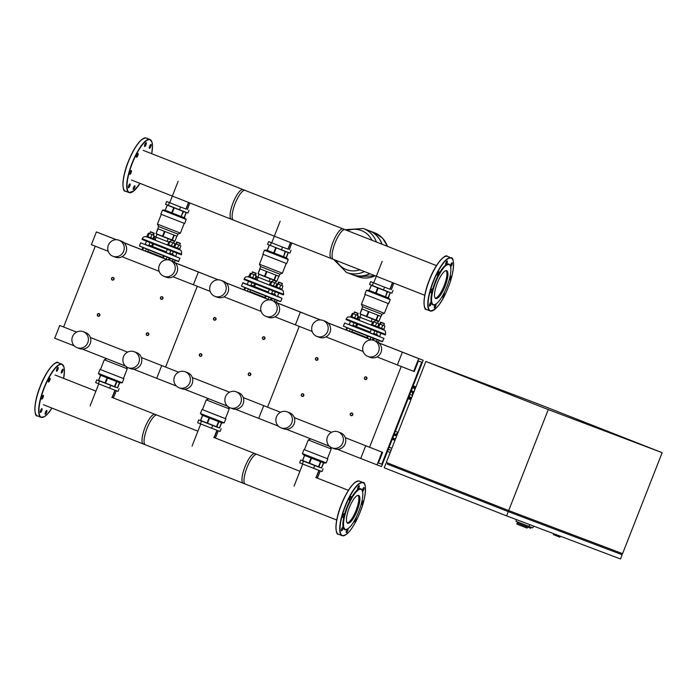 <?xml version="1.0" encoding="UTF-8"?>
<svg xmlns="http://www.w3.org/2000/svg" width="697" height="697" viewBox="0 0 697 697"><rect width="100%" height="100%" fill="white"/><g stroke="black" fill="none" stroke-linecap="round" stroke-linejoin="round"><path stroke-width="1.05" d="M517.226 522.985L516.817 524.048L527.132 528.099L527.542 527.045M517.583 521.922L517.174 522.968L523.003 525.277L530.783 528.3L530.922 527.132M525.712 526.34L525.303 527.385M385.885 463.522L384.221 467.774L506.606 515.876L620.496 558.977L622.16 554.725L508.27 511.624L387.21 464.019M387.619 462.974L387.201 464.036L507.555 511.337L622.16 554.725M508.27 511.624L506.606 515.876M507.965 510.274L507.555 511.337M621.254 553.157L620.835 554.211M508.688 510.561L622.578 553.662L662.15 452.675L548.26 409.575L508.688 510.561L386.304 462.459L425.876 361.473L539.766 404.574L662.15 452.675M548.26 409.575L425.876 361.473M553.697 533.693L553.34 534.608L558.436 536.612L559.935 537.178L560.318 536.202M558.82 535.636L558.436 536.612M516.59 519.657L515.954 521.278L529.006 526.409L532.839 527.856L533.545 526.069M529.703 524.614L529.006 526.409M113.986 279.27A1.368 1.316 -69.3 0 0 113.245 277.502A1.368 1.316 -69.3 0 0 111.537 278.303A1.368 1.316 -69.3 0 0 112.278 280.063A1.368 1.316 -69.3 0 0 113.986 279.27M111.677 278.364A1.141 1.098 110.7 0 1 113.114 277.702A1.141 1.098 110.7 0 1 113.716 279.166A1.141 1.098 110.7 0 1 112.278 279.828A1.141 1.098 110.7 0 1 111.677 278.364M215.974 319.357A1.368 1.316 -69.3 0 0 215.234 317.588A1.368 1.316 -69.3 0 0 213.526 318.39A1.368 1.316 -69.3 0 0 214.258 320.158A1.368 1.316 -69.3 0 0 215.974 319.357M213.665 318.451A1.141 1.098 110.7 0 1 215.103 317.788A1.141 1.098 110.7 0 1 215.704 319.252A1.141 1.098 110.7 0 1 214.267 319.914A1.141 1.098 110.7 0 1 213.665 318.451M317.963 359.443A1.368 1.316 -69.3 0 0 317.222 357.674A1.368 1.316 -69.3 0 0 315.514 358.476A1.368 1.316 -69.3 0 0 316.246 360.244A1.368 1.316 -69.3 0 0 317.963 359.443M315.654 358.537A1.141 1.098 110.7 0 1 317.091 357.875A1.141 1.098 110.7 0 1 317.693 359.338A1.141 1.098 110.7 0 1 316.255 360A1.141 1.098 110.7 0 1 315.654 358.537M162.941 298.508A1.368 1.316 -69.3 0 0 162.201 296.748A1.368 1.316 -69.3 0 0 160.493 297.549A1.368 1.316 -69.3 0 0 161.225 299.309A1.368 1.316 -69.3 0 0 162.941 298.508M160.632 297.602A1.141 1.098 110.7 0 1 162.07 296.939A1.141 1.098 110.7 0 1 162.671 298.403A1.141 1.098 110.7 0 1 161.234 299.065A1.141 1.098 110.7 0 1 160.632 297.602M264.921 338.594A1.368 1.316 -69.3 0 0 264.189 336.834A1.368 1.316 -69.3 0 0 262.481 337.636A1.368 1.316 -69.3 0 0 263.213 339.395A1.368 1.316 -69.3 0 0 264.921 338.594M262.621 337.688A1.141 1.098 110.7 0 1 264.058 337.026A1.141 1.098 110.7 0 1 264.66 338.489A1.141 1.098 110.7 0 1 263.222 339.151A1.141 1.098 110.7 0 1 262.621 337.688M366.91 378.68A1.368 1.316 -69.3 0 0 366.178 376.92A1.368 1.316 -69.3 0 0 364.47 377.722A1.368 1.316 -69.3 0 0 365.202 379.482A1.368 1.316 -69.3 0 0 366.91 378.68M364.609 377.774A1.141 1.098 110.7 0 1 366.047 377.112A1.141 1.098 110.7 0 1 366.648 378.576A1.141 1.098 110.7 0 1 365.211 379.238A1.141 1.098 110.7 0 1 364.609 377.774M99.819 315.41A1.368 1.316 -69.3 0 0 99.079 313.65A1.368 1.316 -69.3 0 0 97.371 314.443A1.368 1.316 -69.3 0 0 98.111 316.211A1.368 1.316 -69.3 0 0 99.819 315.41M97.519 314.504A1.141 1.098 110.7 0 1 98.948 313.842A1.141 1.098 110.7 0 1 99.558 315.305A1.141 1.098 110.7 0 1 98.12 315.968A1.141 1.098 110.7 0 1 97.519 314.504M201.808 355.496A1.368 1.316 -69.3 0 0 201.067 353.736A1.368 1.316 -69.3 0 0 199.359 354.538A1.368 1.316 -69.3 0 0 200.1 356.298A1.368 1.316 -69.3 0 0 201.808 355.496M199.508 354.59A1.141 1.098 110.7 0 1 200.936 353.928A1.141 1.098 110.7 0 1 201.546 355.392A1.141 1.098 110.7 0 1 200.109 356.054A1.141 1.098 110.7 0 1 199.508 354.59M303.796 395.582A1.368 1.316 -69.3 0 0 303.056 393.822A1.368 1.316 -69.3 0 0 301.348 394.624A1.368 1.316 -69.3 0 0 302.089 396.384A1.368 1.316 -69.3 0 0 303.796 395.582M301.487 394.676A1.141 1.098 110.7 0 1 302.925 394.014A1.141 1.098 110.7 0 1 303.535 395.478A1.141 1.098 110.7 0 1 302.097 396.14A1.141 1.098 110.7 0 1 301.487 394.676M148.775 334.647A1.368 1.316 -69.3 0 0 148.034 332.887A1.368 1.316 -69.3 0 0 146.326 333.689A1.368 1.316 -69.3 0 0 147.067 335.449A1.368 1.316 -69.3 0 0 148.775 334.647M146.466 333.75A1.141 1.098 110.7 0 1 147.903 333.088A1.141 1.098 110.7 0 1 148.513 334.551A1.141 1.098 110.7 0 1 147.076 335.213A1.141 1.098 110.7 0 1 146.466 333.75M250.763 374.733A1.368 1.316 -69.3 0 0 250.023 372.973A1.368 1.316 -69.3 0 0 248.315 373.775A1.368 1.316 -69.3 0 0 249.056 375.535A1.368 1.316 -69.3 0 0 250.763 374.733M248.454 373.836A1.141 1.098 110.7 0 1 249.892 373.174A1.141 1.098 110.7 0 1 250.502 374.637A1.141 1.098 110.7 0 1 249.064 375.3A1.141 1.098 110.7 0 1 248.454 373.836M352.752 414.828A1.368 1.316 -69.3 0 0 352.011 413.06A1.368 1.316 -69.3 0 0 350.303 413.861A1.368 1.316 -69.3 0 0 351.044 415.621A1.368 1.316 -69.3 0 0 352.752 414.828M350.443 413.922A1.141 1.098 110.7 0 1 351.88 413.26A1.141 1.098 110.7 0 1 352.482 414.724A1.141 1.098 110.7 0 1 351.053 415.386A1.141 1.098 110.7 0 1 350.443 413.922M377.016 464.899L382.017 452.144L382.618 452.37L378.454 463L381.747 464.246L421.737 362.196L418.444 360.95L414.279 371.579L413.678 371.353L418.679 358.598L423.175 360.297L381.512 466.598L360.697 458.487L365.698 445.731L366.3 445.958L345.294 437.699M369.576 447.247L401.237 366.465L369.576 447.247M413.678 371.353L397.36 364.94L402.361 352.185L406.856 353.884L378.863 342.88M381.747 464.246L378.462 462.956M382.618 452.37L345.303 437.707M382.017 452.144L365.698 445.731L360.697 458.487L337.374 449.312M423.175 360.297L378.994 343.002M418.679 358.598L402.361 352.185L397.36 364.94L376.972 356.925M387.384 246.32A23.524 22.574 -69.3 0 0 374.289 232.65A23.524 22.574 110.7 0 1 387.384 246.32M375.282 275.838L357.648 276.648A23.524 22.574 -69.3 0 0 375.143 275.785A23.524 22.574 110.7 0 1 357.639 276.648L357.648 276.648A23.524 22.574 -69.3 0 0 375.16 275.794M369.959 273.747A23.524 22.574 110.7 0 1 352.36 274.644A23.524 22.574 110.7 0 1 352.273 274.618M369.776 273.677A23.524 22.574 110.7 0 1 352.185 274.583L346.731 272.518A23.524 22.574 -69.3 0 0 364.418 271.569A23.524 22.574 110.7 0 1 346.731 272.518A23.524 22.574 110.7 0 1 346.453 272.414L346.731 272.518A23.524 22.574 110.7 0 0 364.4 271.56M376.406 242.007A23.524 22.574 -69.3 0 0 363.372 228.52L363.372 228.52A23.524 22.574 110.7 0 1 376.406 242.007M345.032 229.679L363.364 228.511L368.826 230.585A23.524 22.574 110.7 0 1 381.895 244.159M368.922 230.62A23.524 22.574 110.7 0 1 369.009 230.655A23.524 22.574 110.7 0 1 382.078 244.238M347.394 230.602A20.91 20.065 110.7 0 1 361.56 230.629A20.91 20.065 110.7 0 1 371.963 240.265M359.905 269.791A20.91 20.065 110.7 0 1 346.304 269.565A20.91 20.065 110.7 0 1 336.181 260.469M129.799 186.038A2.056 0.575 -68.5 0 1 128.501 187.746A2.056 0.575 -68.5 0 1 128.718 185.629A2.056 0.575 -68.5 0 1 130.008 183.921A2.056 0.575 -68.5 0 1 129.799 186.038M134.983 186.447A2.056 0.575 -68.5 0 1 134.286 188.582A2.056 0.575 -68.5 0 1 133.319 189.575A2.056 0.575 -68.5 0 1 133.162 188.87A2.056 0.575 -68.5 0 1 133.868 186.735A2.056 0.575 -68.5 0 1 134.826 185.75A2.056 0.575 -68.5 0 1 134.983 186.447M149.698 146.204A2.056 0.575 -68.5 0 1 150.988 144.497A2.056 0.575 -68.5 0 1 150.779 146.614A2.056 0.575 -68.5 0 1 149.489 148.322A2.056 0.575 -68.5 0 1 149.698 146.204M144.506 145.795A2.056 0.575 -68.5 0 1 145.211 143.669A2.056 0.575 -68.5 0 1 146.17 142.676A2.056 0.575 -68.5 0 1 146.335 143.382A2.056 0.575 -68.5 0 1 145.629 145.516A2.056 0.575 -68.5 0 1 144.671 146.501A2.056 0.575 -68.5 0 1 144.506 145.795M136.534 157.295A2.056 0.575 -68.5 0 1 136.525 157.295A2.056 0.575 -68.5 0 1 136.743 155.17A2.056 0.575 -68.5 0 1 138.032 153.471L138.032 153.471A2.056 0.575 -68.5 0 1 137.814 155.588A2.056 0.575 -68.5 0 1 136.534 157.295M130.435 173.962A2.056 0.575 -68.5 0 1 129.834 174.381A2.056 0.575 -68.5 0 1 129.799 173.004A2.056 0.575 -68.5 0 1 130.731 170.965A2.056 0.575 -68.5 0 1 131.332 170.556A2.056 0.575 -68.5 0 1 131.367 171.924A2.056 0.575 -68.5 0 1 130.435 173.962M56.814 369.105A2.056 0.575 111.5 0 0 56.605 371.222A2.056 0.575 111.5 0 0 57.895 369.515A2.056 0.575 111.5 0 0 58.104 367.397A2.056 0.575 111.5 0 0 56.814 369.105M62.321 369.637A2.056 0.575 111.5 0 0 61.388 371.667A2.056 0.575 111.5 0 0 61.423 373.043A2.056 0.575 111.5 0 0 62.024 372.625A2.056 0.575 111.5 0 0 62.957 370.586A2.056 0.575 111.5 0 0 62.922 369.218A2.056 0.575 111.5 0 0 62.321 369.637M46.551 412.58A2.056 0.575 111.5 0 0 46.76 410.463A2.056 0.575 111.5 0 0 45.471 412.171A2.056 0.575 111.5 0 0 45.253 414.288A2.056 0.575 111.5 0 0 46.551 412.58M41.045 412.049A2.056 0.575 111.5 0 0 41.977 410.01A2.056 0.575 111.5 0 0 41.942 408.642A2.056 0.575 111.5 0 0 41.341 409.061A2.056 0.575 111.5 0 0 40.409 411.091A2.056 0.575 111.5 0 0 40.435 412.467A2.056 0.575 111.5 0 0 41.045 412.049M41.768 399.093A2.056 0.575 111.5 0 0 43.057 397.395A2.056 0.575 111.5 0 0 43.266 395.269L43.266 395.269A2.056 0.575 111.5 0 0 41.977 396.976A2.056 0.575 111.5 0 0 41.768 399.093L41.768 399.093M48.302 381.311A2.056 0.575 111.5 0 0 48.459 382.008A2.056 0.575 111.5 0 0 49.426 381.024A2.056 0.575 111.5 0 0 50.123 378.889A2.056 0.575 111.5 0 0 49.966 378.183A2.056 0.575 111.5 0 0 49.008 379.177A2.056 0.575 111.5 0 0 48.302 381.311M446.681 270.706A14.942 4.191 111.5 0 0 437.315 283.113A14.942 4.191 111.5 0 0 435.756 298.534A14.942 4.191 111.5 0 0 435.773 298.534A14.942 4.191 111.5 0 0 445.139 286.127A14.942 4.191 111.5 0 0 446.69 270.715A14.942 4.191 111.5 0 0 446.681 270.706M450.375 266.158L450.157 265.609A21.921 6.151 111.5 0 0 448.816 264.05A21.921 6.151 111.5 0 0 446.002 264.773A2.056 0.575 111.5 0 0 447.404 261.715A2.056 0.575 111.5 0 0 447.239 261.009A2.056 0.575 111.5 0 0 446.28 262.002A2.056 0.575 111.5 0 0 445.575 264.137A2.056 0.575 111.5 0 0 445.74 264.834A2.056 0.575 111.5 0 0 446.002 264.773A21.921 6.151 111.5 0 0 438.561 274.635A2.056 0.575 111.5 0 0 439.101 271.804A2.056 0.575 111.5 0 0 437.812 273.512A2.056 0.575 111.5 0 0 437.594 275.629A2.056 0.575 111.5 0 0 438.561 274.635A21.921 6.151 111.5 0 0 432.436 290.257A2.056 0.575 111.5 0 0 432.41 288.889A2.056 0.575 111.5 0 0 431.8 289.307A2.056 0.575 111.5 0 0 430.868 291.346A2.056 0.575 111.5 0 0 430.903 292.714A2.056 0.575 111.5 0 0 431.504 292.296A2.056 0.575 111.5 0 0 432.436 290.257A21.921 6.151 111.5 0 0 431.225 302.481A2.056 0.575 111.5 0 0 431.077 302.263A2.056 0.575 111.5 0 0 429.788 303.97A2.056 0.575 111.5 0 0 429.57 306.088A2.056 0.575 111.5 0 0 430.868 304.38A2.056 0.575 111.5 0 0 431.225 302.481A21.921 6.151 111.5 0 0 432.82 304.868A21.921 6.151 111.5 0 0 434.823 304.633L435.355 304.371A21.468 6.02 111.5 0 0 446.829 286.824A21.468 6.02 111.5 0 0 450.375 266.158A21.468 6.02 111.5 0 0 449.06 264.633A21.468 6.02 111.5 0 0 435.59 282.485A21.468 6.02 111.5 0 0 433.395 304.606A21.468 6.02 111.5 0 0 435.355 304.371M435.425 304.336A2.056 0.575 111.5 0 0 434.231 307.203A2.056 0.575 111.5 0 0 434.388 307.908A2.056 0.575 111.5 0 0 435.355 306.915A2.056 0.575 111.5 0 0 436.052 304.789A2.056 0.575 111.5 0 0 435.895 304.084A2.056 0.575 111.5 0 0 435.878 304.075M442.429 296.051A2.056 0.575 111.5 0 0 442.534 297.114L442.534 297.114A2.056 0.575 111.5 0 0 443.823 295.415A2.056 0.575 111.5 0 0 444.033 293.289A2.056 0.575 111.5 0 0 443.928 293.28M449.147 279.967A2.056 0.575 111.5 0 0 449.225 280.028A2.056 0.575 111.5 0 0 449.826 279.619A2.056 0.575 111.5 0 0 450.767 277.58A2.056 0.575 111.5 0 0 450.732 276.204A2.056 0.575 111.5 0 0 450.131 276.622A2.056 0.575 111.5 0 0 449.922 276.927M450.532 266.646A2.056 0.575 111.5 0 0 450.558 266.663A2.056 0.575 111.5 0 0 451.848 264.956A2.056 0.575 111.5 0 0 452.057 262.839A2.056 0.575 111.5 0 0 450.767 264.546A2.056 0.575 111.5 0 0 450.384 266.193M435.294 298.211A14.942 4.191 111.5 0 0 444.111 285.753A14.942 4.191 111.5 0 0 446.132 270.628M131.463 180.009L233.451 220.095A15.953 4.478 -68.5 0 1 233.451 220.095A15.953 4.478 -68.5 0 1 235.116 203.637A15.953 4.478 -68.5 0 1 245.109 190.394A15.953 4.478 -68.5 0 1 245.126 190.403L143.138 150.317M333.419 259.38A15.953 4.478 -68.5 0 1 333.401 259.38A15.953 4.478 -68.5 0 1 335.057 242.922A15.953 4.478 -68.5 0 1 345.059 229.688L243.079 189.601A15.953 4.478 111.5 0 0 243.07 189.593A15.953 4.478 111.5 0 0 233.068 202.836A15.953 4.478 111.5 0 0 231.413 219.294A15.953 4.478 111.5 0 0 231.43 219.294M436.453 265.609L343.029 228.886A15.953 4.478 111.5 0 0 343.02 228.886A15.953 4.478 111.5 0 0 333.018 242.12A15.953 4.478 111.5 0 0 331.363 258.578A15.953 4.478 111.5 0 0 331.38 258.578L424.778 295.293M174.224 241.057L171.253 239.89L174.355 241.354L173.605 243.07L174.799 243.541L173.928 246.825L167.916 244.464M178.85 249.413L167.297 244.961L167.55 244.325M171.026 240.047L174.285 241.328M163.49 255.755L162.662 257.855L167.55 259.781M164.187 256.026L163.359 258.143M167.01 257.132L166.182 259.249M169.144 257.96L168.395 259.868M170.338 241.789L173.605 243.07M174.799 243.541L169.144 241.319L170.277 241.754L171.253 239.89M173.562 246.686L171.436 245.858L172.664 242.713M171.436 245.858L168.604 244.752L169.841 241.598M168.604 244.752L167.907 244.464L169.144 241.319M153.514 232.911L150.535 231.744L153.645 233.207L152.957 234.95L154.081 235.394L153.218 238.688L146.832 236.187L148.435 233.173L152.896 234.924M153.218 238.688L152.965 239.324L146.588 236.823L146.832 236.187M150.308 231.901L153.575 233.181M142.78 247.609L141.953 249.718L142.641 249.996L147.598 251.939L148.426 249.84M143.477 247.879L142.641 249.996M146.3 249.003L145.473 251.112M149.628 233.643L150.535 231.744M154.081 235.394L148.435 233.173M152.852 238.548L150.718 237.721L151.955 234.567M150.718 237.721L147.895 236.605L149.123 233.46M147.895 236.605L147.198 236.327M179.652 248.977L173.631 246.625L174.895 244.473M180.018 249.125L179.765 249.77L173.701 247.4M180.375 243.628L177.108 242.347M179.687 245.37L176.358 244.063L177.334 242.19L180.314 243.358L177.334 242.19M169.327 258.683L168.979 259.572M170.251 258.387L169.563 260.138M173.083 259.493L172.412 261.201A8.564 8.216 110.7 0 1 177.021 272.213A8.564 8.216 110.7 0 1 166.339 277.214L163.943 276.308A8.564 8.216 110.7 0 1 159.325 265.287A8.564 8.216 110.7 0 1 169.998 260.286A8.564 8.216 110.7 0 1 174.616 271.299A8.564 8.216 110.7 0 1 163.943 276.308M175.208 260.312L174.424 262.325M179.765 245.388L176.358 244.055M178.754 245.013L177.517 248.158L179.652 248.986L180.88 245.841M177.517 248.158L174.694 247.052L175.923 243.906M174.694 247.052L173.997 246.764M154.873 236.623L153.976 238.905L155.353 239.446L152.922 238.487L154.185 236.335M157.348 234.34L156.625 234.053L157.356 234.331M153.976 238.905L153.288 238.627M155.1 240.09L152.992 239.254M168.996 259.754L168.508 259.58M162.845 257.385L148.139 251.565M146.57 241.249L145.115 244.333L167.202 253.028L175.74 256.278L176.75 253.081M169.693 253.246L173.431 254.666L169.72 253.177M152.599 246.468L148.992 245.074M148.984 245.109L166.287 251.913M147.328 237.067C144.715 236.213 143.024 236.788 142.258 238.775L142.014 239.411L156.128 245.022L181.342 254.823L181.595 254.187C181.586 249.108 180.288 250.423 178.371 249.221M153.558 244.011L152.582 246.503L166.295 251.896M172.473 246.991L169.589 245.867M149.567 237.999L147.999 237.372M167.306 244.943L155.082 240.125L156.241 237.172M173.597 240.517L157.417 234.183M168.831 242.112L167.088 241.441L168.169 238.679L157.348 234.366M167.088 241.441L155.901 237.041L156.982 234.279M153.462 235.142L154.237 233.155M155.901 237.041L153.776 236.178M173.527 240.692L168.169 238.679M174.494 244.316L175.531 244.717L176.611 241.955M184.836 211.836L168.587 205.685M185.942 209.022L180.584 207L179.504 209.762L165.564 204.238L166.653 201.477L169.754 202.688M180.584 207L169.397 202.6L168.317 205.362M169.397 202.6L166.653 201.477M189.026 210.276L187.946 213.038L179.504 209.762M184.365 217.743L186.326 212.411M187.362 209.597L189.802 202.94M186.186 209.117L188.695 202.496M156.172 233.695L162.532 236.213L164.448 231.326L158.088 228.799L156.05 233.643L158.585 226.534L177.927 234.114L177.099 236.239L174.285 235.168L172.368 240.056L174.964 241.04L176.881 236.161M162.532 236.213L171.993 239.907L173.91 235.02L164.945 231.517L163.028 236.405M158.585 226.534L157.444 224.129L180.401 233.12L177.927 234.114M160.85 214.179L184.661 223.51L186.247 219.468L162.436 210.137L160.85 214.179M165.224 210.241L184.661 217.873L184.13 217.647L186.134 212.55L168.587 205.676M184.844 211.81L186.134 212.55M167.21 205.153L165.215 210.259L167.332 205.206M165.337 210.302L172.194 213.021L174.198 207.915M173.701 207.723L171.697 212.829M183.154 211.418L181.159 216.523L183.529 211.566M181.534 216.671L184.13 217.656M172.194 213.021L181.159 216.523M282.302 283.444L279.323 282.276L282.433 283.74L281.675 285.456L282.869 285.927L282.006 289.211L269.539 284.411L271.133 281.405L275.594 283.156M280.839 289.499L257.071 280.211L258.23 277.258M276.273 281.414L273.015 280.133M276.151 281.118L273.241 279.976L276.151 281.118M265.479 295.842L264.651 297.941L269.539 299.867M266.176 296.112L265.348 298.229M268.998 297.218L268.171 299.335M271.133 298.046L270.384 299.954M272.327 281.876L273.241 279.976M275.663 283.174L271.133 281.405M274.653 282.799L273.424 285.944L275.55 286.772L276.787 283.627M273.424 285.944L270.593 284.838L271.83 281.684M270.593 284.838L269.896 284.55M254.954 275.036L256.069 275.481L255.207 278.774L248.82 276.273L250.423 273.259L254.875 275.01M255.207 278.774L254.954 279.41L248.576 276.909L248.82 276.273M255.564 273.276L252.297 271.987M255.442 272.98L252.523 271.839L255.442 272.98M244.769 287.695L243.941 289.804L244.63 290.083L249.587 292.026L250.415 289.926M245.466 287.966L244.63 290.083M248.289 289.089L247.461 291.198M251.617 273.729L252.523 271.839M256.069 275.481L250.423 273.259M254.841 278.634L252.706 277.807L253.943 274.662M252.706 277.807L249.883 276.692L251.112 273.546M249.883 276.692L249.186 276.413M275.62 286.711L276.883 284.559M282.006 289.211L281.754 289.856L275.69 287.486M279.096 282.433L282.363 283.714M271.316 298.769L270.967 299.658M272.239 298.482L271.551 300.224M275.071 299.579L274.4 301.287A8.564 8.216 110.7 0 1 279.009 312.3A8.564 8.216 110.7 0 1 268.328 317.301L265.932 316.394A8.564 8.216 110.7 0 1 261.314 305.373A8.564 8.216 110.7 0 1 271.987 300.372A8.564 8.216 110.7 0 1 276.604 311.385A8.564 8.216 110.7 0 1 265.932 316.394M277.197 300.407L276.413 302.411M278.417 284.176L281.675 285.456M282.869 285.927L277.85 283.967M281.64 289.072L279.506 288.244L280.743 285.099M279.506 288.244L276.683 287.138L277.911 283.993M276.683 287.138L275.986 286.85M277.85 283.949L278.347 284.149L279.323 282.276M256.862 276.709L255.965 279L257.341 279.532L254.91 278.573L256.174 276.43M270.819 282.207L269.077 281.527L270.157 278.765L259.345 274.418M255.965 279L255.276 278.713M257.088 280.177L254.98 279.34M271.046 300.085L270.497 299.666M264.834 297.471L250.127 291.66M248.559 281.335L247.104 284.428L275.263 295.45L275.812 295.641L275.42 294.761L271.708 293.271M271.682 293.332L275.42 294.761M254.588 286.554L250.981 285.16M275.794 295.624L242.913 282.755L241.415 286.092L279.95 301.217L280.743 301.505L281.997 298.316L242.669 282.904M250.964 285.195L268.275 292.008M249.317 277.153C246.703 276.3 245.013 276.875 244.246 278.861L244.002 279.497L258.117 285.108L283.33 294.918L283.583 294.273C283.574 289.194 282.276 290.51 280.36 289.307M255.546 284.097L254.571 286.589L268.284 291.982M274.461 287.077L271.577 285.953M251.556 278.086L249.988 277.458M275.585 280.603L259.397 274.269M269.077 281.527L257.89 277.127L258.97 274.365M255.45 275.228L256.226 273.241M257.89 277.127L255.764 276.265M275.515 280.786L270.157 278.765M276.482 284.402L277.519 284.803L278.6 282.041M286.833 251.896L270.645 245.588M287.931 249.108L282.573 247.087L281.492 249.848L267.552 244.333L268.641 241.563L271.743 242.774M282.573 247.087L271.386 242.687L270.305 245.449M271.386 242.687L268.641 241.563M291.015 250.362L289.935 253.124L281.492 249.848M286.354 257.829L288.314 252.497M289.351 249.683L291.79 243.026M288.175 249.204L290.684 242.591M258.16 273.782L264.52 276.3L266.437 271.412L260.077 268.885L258.038 273.729L260.573 266.62L279.915 274.2L279.088 276.326L276.273 275.254L274.357 280.142L276.953 281.126L278.87 276.247M264.52 276.3L273.982 279.994L275.899 275.106L266.934 271.603L265.017 276.491M260.573 266.62L259.432 264.215L282.39 273.207L279.915 274.2M262.839 254.266L286.65 263.597L288.236 259.554L264.424 250.223L262.839 254.266M267.212 250.328L286.118 257.733M286.755 252.096L270.654 245.553M269.199 245.239L267.204 250.345L269.321 245.292M267.326 250.389L274.182 253.107L276.186 248.001M275.69 247.81L273.686 252.915M288.122 252.636L286.118 257.742L283.522 256.757L285.517 251.652M285.143 251.512L283.522 256.757M274.182 253.107L283.148 256.609M378.201 321.23L375.23 320.062L378.332 321.526L377.652 323.269L378.776 323.713L377.905 326.998L371.527 324.497L373.122 321.491L377.582 323.242M382.827 329.594L371.274 325.133L371.527 324.497M375.003 320.219L378.262 321.5M367.467 335.928L366.639 338.028L371.527 339.953M368.164 336.198L367.336 338.315M370.987 337.304L370.159 339.422M373.122 338.132L372.372 340.04M374.315 321.962L375.23 320.062M378.776 323.713L373.122 321.491M377.539 326.858L375.413 326.03L376.641 322.885M375.413 326.03L372.581 324.924L373.819 321.77M372.581 324.924L371.884 324.636M357.491 313.092L354.512 311.925L357.622 313.38L356.934 315.131L358.058 315.575L357.195 318.86L350.809 316.36L352.412 313.354L356.864 315.096M357.195 318.86L356.942 319.496L350.565 316.996L350.809 316.36M354.285 312.073L357.552 313.362M346.757 327.782L345.93 329.89L346.618 330.178L351.576 332.112L352.403 330.012M347.454 328.052L346.618 330.178M350.277 329.176L349.45 331.284M353.606 313.816L354.512 311.925M358.058 315.575L352.412 313.354M356.829 318.721L354.695 317.893L355.932 314.748M354.695 317.893L351.872 316.778L353.1 313.633M351.872 316.778L351.175 316.499M384.291 323.53L381.311 322.363L384.422 323.826L383.664 325.543L384.857 326.013L383.995 329.298L377.608 326.806L378.872 324.645M383.995 329.298L383.742 329.942L377.678 327.573M381.085 322.519L384.352 323.8M373.304 338.855L372.956 339.744M374.228 338.568L373.54 340.31M377.06 339.666L376.389 341.373A8.564 8.216 110.7 0 1 380.998 352.386A8.564 8.216 110.7 0 1 370.316 357.387L367.92 356.481A8.564 8.216 110.7 0 1 363.303 345.459A8.564 8.216 110.7 0 1 373.975 340.458A8.564 8.216 110.7 0 1 378.593 351.48A8.564 8.216 110.7 0 1 367.92 356.481M379.185 340.493L378.401 342.497M380.405 324.262L383.664 325.543M384.857 326.013L379.83 324.053M383.629 329.167L381.494 328.339L382.731 325.185M381.494 328.339L378.671 327.224L379.9 324.079M378.671 327.224L377.974 326.945M379.839 324.035L380.335 324.236L381.311 322.363M358.85 316.795L357.953 319.087L359.33 319.618L356.899 318.66L358.162 316.516M372.808 322.293L371.065 321.613L372.146 318.851L361.334 314.504M357.953 319.087L357.265 318.799M359.077 320.263L356.969 319.426M373.034 340.171L372.486 339.753M366.822 337.557L352.116 331.746M373.418 334.055L377.8 335.736L377.408 334.848L373.697 333.358M373.67 333.419L377.408 334.848M356.576 326.64L352.97 325.246M350.547 321.422L349.092 324.514L371.179 333.201L373.627 334.151L374.664 330.892M377.783 335.71L379.717 336.459L380.728 333.253M352.952 325.281L370.264 332.094L356.559 326.675L357.535 324.183M351.305 317.24C348.692 316.386 347.001 316.961 346.235 318.947L345.982 319.583L360.105 325.194L385.319 335.004L385.572 334.36C385.563 329.28 384.256 330.596 382.348 329.393M376.45 327.163L373.566 326.039M353.545 318.172L351.976 317.544M371.283 325.116L359.06 320.298L360.218 317.353M377.574 320.69L361.386 314.356M371.065 321.613L359.879 317.213L360.959 314.452M357.439 315.314L358.214 313.328M359.879 317.213L357.753 316.351M377.504 320.873L372.146 318.851M378.471 324.488L379.508 324.889L380.588 322.127M388.813 292.008L372.634 285.674M389.919 289.194L384.561 287.173L383.481 289.935L369.541 284.42L370.63 281.649L373.731 282.86M384.561 287.173L373.374 282.773L372.294 285.535M373.374 282.773L370.63 281.649M393.003 290.449L391.923 293.21L383.481 289.935M388.342 297.915L390.303 292.583M391.339 289.769L393.779 283.113M390.163 289.29L392.672 282.677M360.149 313.868L366.509 316.386L368.425 311.498L362.065 308.98L360.027 313.816L362.562 306.706L381.904 314.286L381.076 316.412L378.262 315.34L376.345 320.228L378.941 321.212L380.858 316.333M366.509 316.386L375.971 320.08L377.887 315.192L368.922 311.69L367.005 316.577M362.562 306.706L361.421 304.301L384.378 313.293L381.904 314.286M364.827 294.352L388.638 303.683L390.224 299.649L366.413 290.309L364.827 294.352M388.743 292.182L371.187 285.326L369.192 290.431L368.661 290.213L388.638 298.046L390.224 299.649M388.638 298.046L388.107 297.819L390.111 292.723M371.187 285.326L372.642 285.639M369.192 290.431L371.309 285.378M369.314 290.483L376.171 293.193L378.175 288.096M377.678 287.896L375.674 293.001M387.131 291.599L385.511 296.844L387.506 291.738M385.511 296.844L388.107 297.828M376.171 293.193L385.136 296.695M99.845 381.076L116.111 387.201M99.854 381.059L96.752 379.848L95.663 382.618L98.408 383.733L99.497 380.971L116.033 387.393M98.408 383.733L109.603 388.133L110.684 385.371M109.603 388.133L118.037 391.409L119.126 388.647M96.752 379.848L99.497 380.971M119.701 382.74L117.514 387.985M116.364 390.756L113.358 397.943M115.179 390.303L112.261 397.517M125.565 366.152L106.798 358.685M126.105 366.352L127.246 368.765L112.531 363.041L104.289 359.765L106.763 358.772M123.421 378.532L100.028 369.375L100.455 369.532L104.289 359.765M122.254 382.749L120.015 382.845L107.199 377.87L100.028 375.021L98.443 373.418L122.254 382.749L123.839 378.706M127.246 368.765L123.413 378.541L100.455 369.541M100.56 375.239L98.565 380.335L105.047 382.906L117.479 387.732L119.475 382.653M114.874 386.748L116.878 381.651M116.504 381.503L114.5 386.608M105.543 383.097L107.538 378.001M107.042 377.8L105.047 382.906M98.686 380.388L100.682 375.291M201.825 421.188L218.091 427.305M201.842 421.145L198.732 419.934L197.652 422.704L200.396 423.82L201.485 421.058L218.022 427.479M200.396 423.82L211.592 428.219L212.672 425.458M211.592 428.219L220.025 431.495L221.115 428.733M198.732 419.934L201.485 421.058M221.69 422.826L219.503 428.071M218.344 430.842L215.347 438.038M217.168 430.389L214.249 437.603M227.553 406.238L208.786 398.771M228.093 406.438L229.235 408.851L214.519 403.127L206.277 399.851L208.751 398.858M229.235 408.851L225.401 418.627L225.828 418.792L210.564 412.859L202.017 409.461L202.444 409.618L206.277 399.851M224.242 422.835L222.003 422.94L209.187 417.956L202.017 415.107L200.431 413.504L224.242 422.835L225.828 418.792M225.401 418.627L202.444 409.627M202.548 415.325L200.544 420.422L207.035 422.992L219.468 427.819L221.463 422.739M216.863 426.834L218.867 421.737M218.492 421.589L216.488 426.695M207.532 423.184L209.527 418.087M209.03 417.895L207.035 422.992M200.675 420.474L202.67 415.377M303.909 461.039L320.001 467.591M303.831 461.231L300.721 460.02L299.64 462.791L302.385 463.906L303.474 461.144L320.01 467.565M302.385 463.906L313.58 468.306L314.661 465.544M313.58 468.306L322.014 471.581L323.103 468.82M300.721 460.02L303.474 461.144M323.678 462.913L321.491 468.157M320.332 470.928L317.335 478.125M319.156 470.475L316.238 477.689M329.542 446.324L310.775 438.857M330.082 446.524L331.223 448.938L316.508 443.214L308.266 439.938L310.74 438.944M327.398 458.704L304.005 449.548L304.432 449.704L308.266 439.938M326.231 462.921L323.983 463.026L311.176 458.042L304.005 455.193L302.42 453.59L326.231 462.921L327.817 458.879M331.223 448.938L327.39 458.713L304.432 449.713M304.537 455.411L302.533 460.508L309.52 463.278L321.456 467.905L323.452 462.825M318.851 466.92L320.855 461.823M320.481 461.675L318.477 466.781M309.52 463.278L311.515 458.173M311.019 457.981L309.024 463.078M302.655 460.56L304.659 455.463M358.615 495.428A14.942 4.191 -68.5 0 1 358.624 495.428A14.942 4.191 -68.5 0 1 357.073 510.849A14.942 4.191 -68.5 0 1 347.707 523.255A14.942 4.191 -68.5 0 1 347.69 523.247A14.942 4.191 -68.5 0 1 349.249 507.825A14.942 4.191 -68.5 0 1 358.615 495.428M358.066 495.349A14.942 4.191 -68.5 0 1 356.045 510.474A14.942 4.191 -68.5 0 1 347.228 522.924M347.289 529.084L346.757 529.345A21.921 6.151 -68.5 0 1 344.754 529.589A21.921 6.151 -68.5 0 1 343.159 527.202A21.921 6.151 -68.5 0 1 344.37 514.978A21.921 6.151 -68.5 0 1 350.495 499.357A21.921 6.151 -68.5 0 1 357.936 489.486A21.921 6.151 -68.5 0 1 360.75 488.771A21.921 6.151 -68.5 0 1 362.091 490.322L362.309 490.88A21.468 6.02 -68.5 0 1 358.763 511.546A21.468 6.02 -68.5 0 1 347.289 529.084A21.468 6.02 -68.5 0 1 345.329 529.319A21.468 6.02 -68.5 0 1 347.524 507.207A21.468 6.02 -68.5 0 1 360.994 489.355A21.468 6.02 -68.5 0 1 362.309 490.88M357.883 487.438A2.056 0.575 -68.5 0 1 359.173 485.731A2.056 0.575 -68.5 0 1 358.964 487.848A2.056 0.575 -68.5 0 1 357.936 489.486A2.056 0.575 -68.5 0 1 357.674 489.555A2.056 0.575 -68.5 0 1 357.883 487.438M362.344 491.158A2.056 0.575 -68.5 0 1 363.39 487.97A2.056 0.575 -68.5 0 1 363.991 487.551A2.056 0.575 -68.5 0 1 364.026 488.928A2.056 0.575 -68.5 0 1 363.093 490.967A2.056 0.575 -68.5 0 1 362.492 491.376M361.856 501.648A2.056 0.575 -68.5 0 1 362.667 500.925L362.667 500.925A2.056 0.575 -68.5 0 1 362.449 503.042A2.056 0.575 -68.5 0 1 361.159 504.75L361.159 504.75A2.056 0.575 -68.5 0 1 361.081 504.689M355.862 518.002A2.056 0.575 -68.5 0 1 355.967 518.01A2.056 0.575 -68.5 0 1 356.132 518.716A2.056 0.575 -68.5 0 1 355.426 520.842A2.056 0.575 -68.5 0 1 354.468 521.835A2.056 0.575 -68.5 0 1 354.303 521.129A2.056 0.575 -68.5 0 1 354.364 520.772M347.812 528.796A2.056 0.575 -68.5 0 1 347.829 528.805A2.056 0.575 -68.5 0 1 347.62 530.914A2.056 0.575 -68.5 0 1 346.322 532.63A2.056 0.575 -68.5 0 1 346.54 530.513A2.056 0.575 -68.5 0 1 347.359 529.049M342.114 530.391A2.056 0.575 -68.5 0 1 341.504 530.8A2.056 0.575 -68.5 0 1 341.478 529.432A2.056 0.575 -68.5 0 1 342.41 527.394A2.056 0.575 -68.5 0 1 343.011 526.976A2.056 0.575 -68.5 0 1 343.159 527.202A2.056 0.575 -68.5 0 1 342.114 530.391M342.837 517.435L342.837 517.435A2.056 0.575 -68.5 0 1 343.046 515.31A2.056 0.575 -68.5 0 1 344.335 513.611A2.056 0.575 -68.5 0 1 344.344 513.611A2.056 0.575 -68.5 0 1 344.37 514.978A2.056 0.575 -68.5 0 1 342.837 517.435M349.371 499.644A2.056 0.575 -68.5 0 1 350.077 497.51A2.056 0.575 -68.5 0 1 351.035 496.525A2.056 0.575 -68.5 0 1 351.192 497.222A2.056 0.575 -68.5 0 1 350.495 499.357A2.056 0.575 -68.5 0 1 349.528 500.35A2.056 0.575 -68.5 0 1 349.371 499.644M111.773 397.325L157.06 415.124A15.953 4.478 111.5 0 0 157.043 415.116A15.953 4.478 111.5 0 0 147.05 428.359A15.953 4.478 111.5 0 0 145.385 444.808A15.953 4.478 111.5 0 0 145.403 444.817M197.913 431.182L155.013 414.323A15.953 4.478 -68.5 0 1 155.013 414.323A15.953 4.478 -68.5 0 0 145.002 427.557A15.953 4.478 -68.5 0 0 143.347 444.006A15.953 4.478 -68.5 0 0 143.364 444.015M213.761 437.411L257.001 454.409A15.953 4.478 111.5 0 0 256.993 454.4A15.953 4.478 111.5 0 0 246.991 467.643A15.953 4.478 111.5 0 0 245.335 484.093A15.953 4.478 111.5 0 0 245.353 484.101L143.347 444.006M299.902 471.268L254.963 453.608A15.953 4.478 -68.5 0 1 254.963 453.608A15.953 4.478 -68.5 0 0 244.952 466.842A15.953 4.478 -68.5 0 0 243.297 483.291A15.953 4.478 -68.5 0 1 243.297 483.291L336.712 520.014M415.909 386.922L415.508 387.027A2.283 0.444 157.6 0 0 413.896 387.619L412.432 388.299A33.108 31.783 110.7 0 0 412.293 388.063M395.879 438.021L393.77 438.988L393.152 437.489A33.108 31.783 110.7 0 1 392.89 437.568M392.289 439.093A34.249 32.872 -69.3 0 0 393.657 438.718M413.635 387.741A34.249 32.872 -69.3 0 0 412.894 386.53M393.77 438.988A2.283 0.462 65.3 0 0 394.546 440.521L394.763 440.861M392.132 439.502A34.249 32.872 -69.3 0 0 393.805 439.075A34.249 32.872 110.7 0 1 392.132 439.502M414.001 387.576A34.249 32.872 -69.3 0 0 413.06 386.112A34.249 32.872 110.7 0 1 414.001 387.576M413.216 385.702A34.249 32.872 110.7 0 1 414.367 387.419M393.962 439.424A34.249 32.872 110.7 0 1 391.984 439.894M391.871 448.241L389.118 447.204M391.043 450.367L388.281 449.33M389.118 447.186L391.88 448.232M390.207 452.484L387.454 451.438M413.434 386.007L415.307 386.722A59.533 57.137 110.7 0 1 415.848 386.931L414.654 386.469A59.533 57.137 110.7 0 1 415.307 386.722L415.691 387.462M414.001 386.225A59.533 57.137 110.7 0 1 414.654 386.469M408.416 398.78L408.416 398.78A115.31 110.675 -69.3 0 0 408.939 396.628M409.313 399.12L409.313 399.12A115.31 110.675 -69.3 0 0 409.853 396.881L409.557 396.767A115.31 110.675 110.7 0 1 409.017 399.006M410.211 399.459L410.211 399.459A115.31 110.675 -69.3 0 0 410.751 397.22L410.455 397.107A115.31 110.675 110.7 0 1 409.914 399.346M411.535 398.083A115.31 110.675 -69.3 0 0 411.657 397.56L411.352 397.447A115.31 110.675 110.7 0 1 410.812 399.686M398.353 431.696A115.31 110.675 110.7 0 1 397.987 432.314A4.565 4.382 110.7 0 1 394.075 434.545M411.099 391.104A4.565 4.382 110.7 0 1 412.45 395.417A115.31 110.675 110.7 0 1 412.302 396.114M413.835 392.211A2.283 2.196 -69.3 0 0 413.138 391.496A121.095 116.225 -69.3 0 0 411.369 390.407M393.805 435.224A121.095 116.225 -69.3 0 0 395.844 435.625A2.283 2.196 -69.3 0 0 396.837 435.581M411.308 390.573A121.095 116.225 110.7 0 1 412.241 391.156A2.283 2.196 110.7 0 1 413.208 393.509A121.095 116.225 110.7 0 1 413.086 394.119M397.578 433.691A121.095 116.225 110.7 0 1 397.255 434.222A2.283 2.196 110.7 0 1 394.946 435.285A121.095 116.225 110.7 0 1 393.866 435.076M134.172 351.706L136.568 352.612A8.564 8.216 110.7 0 1 141.195 363.625A8.564 8.216 110.7 0 1 130.513 368.626L128.117 367.72A8.564 8.216 110.7 0 1 123.491 356.707A8.564 8.216 110.7 0 1 134.172 351.706A8.564 8.216 110.7 0 1 138.79 362.719A8.564 8.216 110.7 0 1 128.117 367.72M83.178 331.659L85.574 332.565A8.564 8.216 110.7 0 1 90.201 343.586A8.564 8.216 110.7 0 1 79.519 348.587L77.123 347.681A8.564 8.216 110.7 0 1 72.505 336.66A8.564 8.216 110.7 0 1 83.178 331.659A8.564 8.216 110.7 0 1 87.796 342.68A8.564 8.216 110.7 0 1 77.123 347.681M119.004 240.247L121.409 241.153A8.564 8.216 110.7 0 1 126.026 252.166A8.564 8.216 110.7 0 1 115.345 257.167L112.949 256.261A8.564 8.216 110.7 0 1 108.331 245.248A8.564 8.216 110.7 0 1 119.004 240.247A8.564 8.216 110.7 0 1 123.622 251.26A8.564 8.216 110.7 0 1 112.949 256.261M218.422 279.819L198.384 272.013L193.383 284.768L198.384 272.013L202.879 273.712L174.886 262.708M167.428 259.781L123.892 242.669M116.434 239.733L96.395 231.927L91.394 244.682L108.174 251.277M218.248 279.819L175.017 262.83M167.254 259.772L124.022 242.783M116.26 239.733L96.395 231.927M210.163 291.363L172.995 276.753M159.169 271.316L122.001 256.714M95.271 246.207L63.61 326.98M165.598 367.066L197.26 286.293L165.598 367.066M176.402 386.042L156.72 378.314L161.721 365.55L178.571 372.172L162.323 365.777L141.317 357.526L162.323 365.777L161.721 365.55L156.72 378.314L133.397 369.14M90.331 337.496L127.577 352.133L90.322 337.479M59.733 325.464L76.583 332.086L59.733 325.464L54.732 338.219L74.413 345.956M125.408 366.003L82.403 349.101M236.161 391.792L238.557 392.699A8.564 8.216 110.7 0 1 243.183 403.711A8.564 8.216 110.7 0 1 232.502 408.712L230.106 407.806A8.564 8.216 110.7 0 1 225.48 396.793A8.564 8.216 110.7 0 1 236.161 391.792A8.564 8.216 110.7 0 1 240.779 402.805A8.564 8.216 110.7 0 1 230.106 407.806M185.167 371.745L187.563 372.651A8.564 8.216 110.7 0 1 192.189 383.672A8.564 8.216 110.7 0 1 181.508 388.673L179.112 387.767A8.564 8.216 110.7 0 1 174.485 376.746A8.564 8.216 110.7 0 1 185.167 371.745A8.564 8.216 110.7 0 1 189.784 382.766A8.564 8.216 110.7 0 1 179.112 387.767M220.993 280.333L223.397 281.24A8.564 8.216 110.7 0 1 228.015 292.252A8.564 8.216 110.7 0 1 217.333 297.253L214.937 296.347A8.564 8.216 110.7 0 1 210.32 285.334A8.564 8.216 110.7 0 1 220.993 280.333A8.564 8.216 110.7 0 1 225.61 291.346A8.564 8.216 110.7 0 1 214.937 296.347M320.411 319.906L300.372 312.099L295.371 324.854L300.372 312.099L304.868 313.798L276.875 302.794M269.417 299.867L225.88 282.755M320.237 319.906L277.005 302.916M269.242 299.858L226.011 282.869M312.151 331.45L274.984 316.839M261.157 311.402L223.99 296.8M267.587 407.161L299.248 326.379L267.587 407.161M280.569 412.258L263.71 405.645L258.709 418.4L263.71 405.645L264.311 405.872L243.305 397.612M229.574 392.211L192.311 377.574M280.56 412.267L243.314 397.621M229.566 392.219L192.32 377.582M278.391 426.128L235.386 409.226M227.396 406.09L184.391 389.187M338.15 431.879L340.545 432.785A8.564 8.216 110.7 0 1 345.172 443.797A8.564 8.216 110.7 0 1 334.49 448.807L332.094 447.892A8.564 8.216 110.7 0 1 327.468 436.88A8.564 8.216 110.7 0 1 338.15 431.879A8.564 8.216 110.7 0 1 342.767 442.891A8.564 8.216 110.7 0 1 332.094 447.892M287.155 411.831L289.551 412.746A8.564 8.216 110.7 0 1 294.178 423.759A8.564 8.216 110.7 0 1 283.496 428.76L281.1 427.853A8.564 8.216 110.7 0 1 276.474 416.841A8.564 8.216 110.7 0 1 287.155 411.831A8.564 8.216 110.7 0 1 291.773 422.852A8.564 8.216 110.7 0 1 281.1 427.853M322.981 320.42L325.386 321.326A8.564 8.216 110.7 0 1 330.003 332.338A8.564 8.216 110.7 0 1 319.322 337.339L316.926 336.433A8.564 8.216 110.7 0 1 312.308 325.421A8.564 8.216 110.7 0 1 322.981 320.42A8.564 8.216 110.7 0 1 327.599 331.432A8.564 8.216 110.7 0 1 316.926 336.433M371.405 339.953L327.869 322.842M371.231 339.944L327.999 322.955M363.146 351.488L325.978 336.886M331.563 432.297L294.3 417.66L331.554 432.306M329.385 446.176L286.38 429.274M387.401 246.329A23.524 22.574 -69.3 0 0 374.559 232.754A23.524 22.574 -69.3 0 0 374.298 232.659A23.524 22.574 -69.3 0 0 374.289 232.65L382.514 238.113L387.532 246.381M363.364 228.511A23.524 22.574 110.7 0 1 363.616 228.616A23.524 22.574 110.7 0 1 376.389 241.998M151.763 141.639A28.542 8.007 111.5 0 0 149.986 139.478L152.042 142.284L152.495 146.431L151.702 153.689A28.316 7.946 111.5 0 0 147.45 140.097A28.316 7.946 111.5 0 0 132.317 163.307A28.316 7.946 111.5 0 0 129.415 192.485A28.316 7.946 111.5 0 0 140.027 183.372M143.538 138.407A28.316 7.946 111.5 0 0 128.239 161.704C134.913 145.751 140.942 137.867 146.309 138.032A28.542 8.007 111.5 0 0 146.309 138.032L149.986 139.478A28.542 8.007 111.5 0 0 149.96 139.47A28.542 8.007 111.5 0 0 132.047 163.211A28.542 8.007 111.5 0 0 129.102 192.607A28.542 8.007 111.5 0 0 129.128 192.616A28.542 8.007 111.5 0 0 131.872 192.241M146.309 138.032A28.542 8.007 111.5 0 0 146.283 138.023A28.542 8.007 111.5 0 0 128.379 161.765A28.542 8.007 111.5 0 0 125.434 191.17A28.542 8.007 111.5 0 0 125.46 191.178M140.036 183.372L133.99 190.873L129.102 192.607L125.434 191.17C122.358 192.355 121.252 178.589 128.231 161.704A28.316 7.946 111.5 0 0 123.657 189.009M43.806 416.954A28.542 8.007 -68.5 0 1 41.062 417.337A28.542 8.007 -68.5 0 1 41.036 417.329L44.486 416.658L47.657 413.896L51.97 408.093A28.316 7.946 -68.5 0 1 39.607 415.185A28.316 7.946 -68.5 0 1 44.251 388.029A28.316 7.946 -68.5 0 1 62.016 364.479A28.316 7.946 -68.5 0 1 63.627 378.401L64.429 371.031L63.985 367.031L61.92 364.2A28.542 8.007 -68.5 0 1 61.92 364.2A28.542 8.007 -68.5 0 1 63.697 366.352M35.591 413.722A28.316 7.946 -68.5 0 1 40.165 386.426C33.16 403.371 34.31 417.094 37.368 415.882A28.542 8.007 -68.5 0 1 37.368 415.882L41.036 417.329A28.542 8.007 -68.5 0 1 43.981 387.924A28.542 8.007 -68.5 0 1 61.894 364.191L58.243 362.754A28.542 8.007 -68.5 0 1 58.269 362.762M37.368 415.882A28.542 8.007 -68.5 0 1 40.313 386.486A28.542 8.007 -68.5 0 1 58.217 362.745A28.542 8.007 -68.5 0 1 58.243 362.754C56.988 359.739 46.664 368.913 40.156 386.426A28.316 7.946 -68.5 0 1 55.472 363.128M444.616 256.74A28.316 7.946 111.5 0 0 429.308 280.046A28.316 7.946 111.5 0 0 424.726 307.342M429.448 280.098A28.542 8.007 111.5 0 0 426.503 309.503A28.542 8.007 111.5 0 0 426.529 309.512C423.445 310.714 422.304 296.992 429.3 280.037C435.799 262.534 446.124 253.351 447.387 256.374A28.542 8.007 111.5 0 0 447.352 256.365A28.542 8.007 111.5 0 0 429.448 280.098M447.413 256.383A28.542 8.007 111.5 0 0 447.387 256.374L451.055 257.812A28.542 8.007 111.5 0 0 451.029 257.803A28.542 8.007 111.5 0 0 433.125 281.544A28.542 8.007 111.5 0 0 430.171 310.94A28.542 8.007 111.5 0 0 432.942 310.574M452.832 259.972A28.542 8.007 111.5 0 0 451.055 257.812C454.104 256.609 455.254 270.331 448.258 287.277A28.316 7.946 111.5 0 0 451.151 258.099A28.316 7.946 111.5 0 0 433.386 281.649A28.316 7.946 111.5 0 0 430.485 310.818A28.316 7.946 111.5 0 0 448.249 287.277C442.368 302.298 436.339 310.182 430.171 310.94A28.542 8.007 111.5 0 0 430.197 310.958L426.503 309.503M177.674 261.262L153.523 251.852L178.362 261.514L180.009 258.23L140.681 242.817L139.426 246.006L178.754 261.419M140.681 242.817L180.009 258.23M142.258 238.775L181.595 254.187M150.421 238.339L168.256 245.344M279.663 301.348L255.511 291.938L280.743 301.505M244.246 278.861L283.583 294.273M252.41 278.425L270.244 285.43M381.651 341.434L357.5 332.025L382.339 341.687L383.986 338.402L344.649 322.99L343.403 326.179L382.731 341.591M344.649 322.99L383.986 338.402M346.235 318.947L385.572 334.36M354.398 318.512L372.233 325.516M336.66 532.064A28.316 7.946 -68.5 0 1 341.242 504.759A28.316 7.946 -68.5 0 1 356.55 481.461M338.463 534.233A28.542 8.007 -68.5 0 1 338.437 534.216A28.542 8.007 -68.5 0 1 341.382 504.82A28.542 8.007 -68.5 0 1 359.286 481.078A28.542 8.007 -68.5 0 1 359.312 481.087A28.542 8.007 -68.5 0 1 359.347 481.104M344.876 535.287A28.542 8.007 -68.5 0 1 342.131 535.671A28.542 8.007 -68.5 0 1 342.105 535.662A28.542 8.007 -68.5 0 1 345.05 506.266A28.542 8.007 -68.5 0 1 362.963 482.524A28.542 8.007 -68.5 0 1 362.989 482.533A28.542 8.007 -68.5 0 1 364.766 484.694M360.183 511.99A28.316 7.946 -68.5 0 1 342.419 535.54A28.316 7.946 -68.5 0 1 345.32 506.362A28.316 7.946 -68.5 0 1 363.085 482.812A28.316 7.946 -68.5 0 1 360.183 511.99C367.171 495.114 366.056 481.339 362.989 482.533L359.312 481.087C353.945 480.921 347.916 488.806 341.234 504.759C334.255 521.644 335.37 535.409 338.437 534.216L342.105 535.662C347.481 535.836 353.51 527.943 360.192 511.99M413.896 387.619L414.785 389.771M414.959 387.192L413.983 386.826M412.45 395.417L409.801 394.406M395.338 431.312L397.987 432.314M413.138 391.496L412.241 391.156M394.946 435.285L395.844 435.625M169.737 202.731L178.162 181.237M188.521 202.435L185.916 209.065M271.725 242.817L280.15 221.324M290.51 242.521L287.905 249.151M373.714 282.904L382.139 261.41M392.498 282.607L389.893 289.238M98.756 383.873L90.096 405.95M112.095 397.447L114.935 390.207M200.745 423.959L192.084 446.036M214.084 437.533L216.924 430.293M302.733 464.045L294.073 486.123M316.072 477.619L318.912 470.379M357.648 276.648L352.36 274.644M369.009 230.655L374.289 232.65M346.453 272.405L333.75 259.511M231.413 219.294L333.401 259.38M169.441 253.9L170.687 250.72M173.675 247.461L173.928 246.825M166.034 252.567L167.28 249.395M148.722 245.753L149.968 242.591M179.756 245.396L180.314 243.358M172.368 254.239L173.344 251.756M151.658 246.102L152.617 243.645M169.057 259.998L170.46 258.413M173.823 255.555L173.431 254.666M153.523 251.852L139.426 246.006M147.86 251.295L148.2 250.406M186.247 219.468L184.661 217.873M157.444 224.129L161.277 214.345M184.235 223.345L180.401 233.12M164.684 210.041L162.436 210.137M271.429 293.986L272.675 290.806M275.663 287.547L275.916 286.911M275.663 283.182L276.212 281.144M269.286 285.047L269.539 284.411M268.023 292.653L269.269 289.482M250.711 285.84L251.957 282.677M254.945 275.036L255.503 272.997M277.511 296.286L278.739 293.167M274.357 294.326L275.332 291.843M253.647 286.188L254.605 283.731M281.997 298.316L277.519 296.269M255.511 291.938L241.415 286.092M249.848 291.381L250.188 290.492M272.449 298.499L270.994 299.841M288.236 259.554L286.65 257.96M259.432 264.215L263.266 254.431M286.223 263.431L282.39 273.207M266.672 250.127L264.424 250.223M377.652 327.634L377.905 326.998M370.011 332.739L371.257 329.568M352.699 325.935L353.945 322.763M376.345 334.412L377.321 331.929M355.636 326.274L356.594 323.817M357.5 332.025L343.403 326.179M351.837 331.467L352.177 330.578M374.437 338.585L372.982 339.927M361.421 304.301L365.254 294.517M388.212 303.517L384.378 313.293M368.661 290.213L366.413 290.309M98.443 373.418L100.028 369.375M200.431 413.504L202.017 409.461M302.42 453.59L304.005 449.548M95.925 391.095L55.072 375.038M145.385 444.808L43.397 404.722M348.387 490.322L315.75 477.497M413.652 386.33L415.49 387.027M414.184 387.131L414.645 387.305M169.998 260.286L172.403 261.192M271.987 300.372L274.391 301.278M373.975 340.458L376.38 341.364"/></g></svg>
